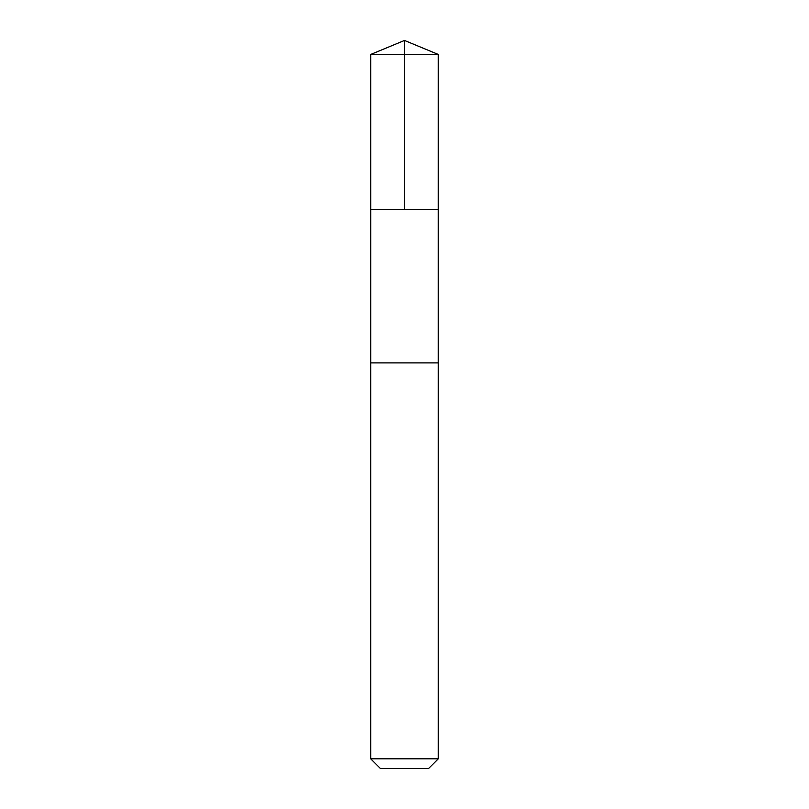 <?xml version="1.0" encoding="UTF-8"?>
<svg xmlns="http://www.w3.org/2000/svg" width="809" height="809" viewBox="0 0 809 809"><rect width="100%" height="100%" fill="white"/><g stroke="black" fill="none" stroke-linecap="round" stroke-linejoin="round"><path stroke-width="0.61" stroke-dasharray="4.04 3.03" d="M388.553 209.47L438.296 209.47L388.553 209.47M370.694 54.456L438.306 54.456M370.704 362.897L438.296 362.897M370.694 362.897L438.306 362.897M370.694 758.791L438.306 758.791M380.452 768.55L428.548 768.55"/><path stroke-width="1.21" d="M370.704 209.47L438.296 209.47L438.306 54.456L370.694 54.456L370.704 209.47L438.296 209.47L438.296 362.897L370.704 362.897L370.704 209.47M420.447 362.897L370.694 362.897L370.694 758.791L438.306 758.791L438.306 362.897L420.447 362.897M438.306 758.791L428.548 768.55L380.452 768.55L370.694 758.791M404.5 209.47L404.5 40.45L370.694 54.456M404.5 40.45L438.306 54.456"/></g></svg>
